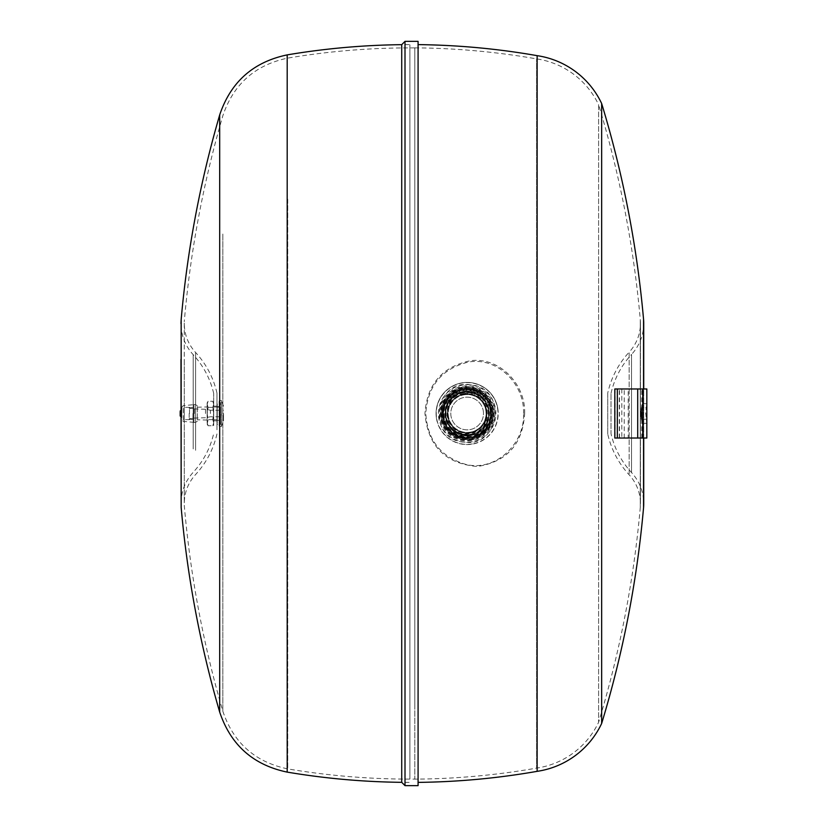 <?xml version="1.0" encoding="UTF-8"?>
<svg xmlns="http://www.w3.org/2000/svg" width="827" height="827" viewBox="0 0 827 827"><rect width="100%" height="100%" fill="white"/><g stroke="black" fill="none" stroke-linecap="round" stroke-linejoin="round"><path stroke-width="0.62" stroke-dasharray="4.13 3.1" d="M405.003 41.371L405.003 785.629M401.726 44.668L401.726 782.332M219.693 712.088L219.693 114.912M213.697 425.605L213.697 393.425L213.697 425.605M213.697 413.5L213.697 424.127L213.697 402.873L213.697 413.5L212.746 407.36L213.697 404.3L212.746 401.229L213.697 404.3L212.746 407.36L213.697 413.5L212.746 419.64L213.697 413.5M213.697 422.7L212.746 419.64L213.697 422.7L212.746 425.771L213.697 422.7M212.746 419.64L208.104 419.64L207.153 413.5L208.104 407.36L207.153 413.5L207.153 422.7L208.104 419.64L207.153 424.127L207.153 402.873L207.153 413.5L208.104 419.64L212.746 419.64M212.746 407.36L208.104 407.36L207.153 404.3L208.104 407.36L212.746 407.36M207.153 407.835L207.153 420.044L207.153 407.835M207.298 413.5L207.298 407.204L207.298 413.5M197.343 413.5L197.343 419.796L197.343 413.5M207.153 424.127L208.104 425.771L207.153 422.7L208.104 425.771L212.746 425.771L213.697 424.127M207.153 404.3L208.104 401.229L207.153 404.3M213.697 402.873L212.746 401.229L208.104 401.229L207.153 402.873M418.08 785.65L418.08 41.35M418.08 413.5L418.08 44.617L418.08 413.5M537.136 771.343L537.136 55.657M524.649 413.5C525.807 384.462 499.529 356.489 470.077 360.789C442.021 366.909 426.98 384.472 424.944 413.5C427.879 446.063 445.371 463.72 477.417 466.5C506.992 461.735 522.736 444.068 524.649 413.5M601.653 723.48L601.653 103.52M440.987 413.5A26.144 26.144 0 0 1 467.131 387.356A26.144 26.144 0 0 1 493.274 413.5A26.144 26.144 0 0 1 467.131 439.644A26.144 26.144 0 0 1 440.987 413.5M492.313 413.5A25.182 25.182 0 0 1 467.131 438.682A25.182 25.182 0 0 1 441.949 413.5A25.182 25.182 0 0 1 467.131 388.318A25.182 25.182 0 0 1 492.313 413.5A25.182 25.182 0 0 1 467.131 438.682A25.182 25.182 0 0 1 441.949 413.5A25.182 25.182 0 0 1 467.131 388.318A25.182 25.182 0 0 1 492.313 413.5M445.226 413.5A21.915 21.915 0 0 0 467.131 435.415A21.915 21.915 0 0 0 489.046 413.5A21.915 21.915 0 0 0 467.131 391.584A21.915 21.915 0 0 0 445.226 413.5A21.915 21.915 0 0 1 467.131 391.584A21.915 21.915 0 0 1 489.046 413.5A21.915 21.915 0 0 1 467.131 435.415A21.915 21.915 0 0 1 445.226 413.5M467.131 435.333A21.833 21.833 0 0 0 488.643 409.789A21.833 21.833 0 0 0 467.131 391.667A21.833 21.833 0 0 0 445.619 417.211A21.833 21.833 0 0 1 463.43 391.988A21.833 21.833 0 0 1 488.643 409.789A21.833 21.833 0 0 1 470.842 435.012A21.833 21.833 0 0 1 445.619 417.211A21.833 21.833 0 0 0 467.131 435.333M470.48 432.893A19.683 19.683 0 0 1 447.738 416.839A19.683 19.683 0 0 1 463.792 394.107A19.683 19.683 0 0 1 486.534 410.161A19.683 19.683 0 0 1 470.48 432.893M463.44 392.06A21.76 21.76 0 0 0 445.691 417.201A21.76 21.76 0 0 0 470.832 434.94A21.76 21.76 0 0 0 488.581 409.799A21.76 21.76 0 0 0 463.44 392.06A21.76 21.76 0 0 0 445.371 413.5A21.76 21.76 0 0 0 470.832 434.95A21.76 21.76 0 0 0 488.902 413.5A21.76 21.76 0 0 0 463.44 392.05M470.47 432.831A19.61 19.61 0 0 1 447.81 416.829A19.61 19.61 0 0 1 463.802 394.169A19.61 19.61 0 0 1 486.462 410.171A19.61 19.61 0 0 1 470.47 432.831M463.451 392.122A21.688 21.688 0 0 0 445.763 417.18A21.688 21.688 0 0 0 470.821 434.878A21.688 21.688 0 0 0 488.509 409.82A21.688 21.688 0 0 0 463.451 392.122M470.449 432.759A19.548 19.548 0 0 0 486.39 410.182A19.548 19.548 0 0 0 463.813 394.241A19.548 19.548 0 0 0 447.872 416.818A19.548 19.548 0 0 0 470.449 432.759M470.811 434.806A21.626 21.626 0 0 0 488.447 409.83A21.626 21.626 0 0 0 463.461 392.194A21.626 21.626 0 0 0 445.825 417.17A21.626 21.626 0 0 0 470.811 434.806M470.439 432.697A19.476 19.476 0 0 0 486.328 410.192A19.476 19.476 0 0 0 463.823 394.303A19.476 19.476 0 0 0 447.945 416.808A19.476 19.476 0 0 0 470.439 432.697M470.79 434.744A21.554 21.554 0 0 0 488.375 409.841A21.554 21.554 0 0 0 463.471 392.256A21.554 21.554 0 0 0 445.898 417.159A21.554 21.554 0 0 0 470.79 434.744M470.429 432.624A19.403 19.403 0 0 0 486.255 410.202A19.403 19.403 0 0 0 463.833 394.376A19.403 19.403 0 0 0 448.007 416.798A19.403 19.403 0 0 0 470.429 432.624M470.78 434.671A21.481 21.481 0 0 0 488.302 409.851A21.481 21.481 0 0 0 463.482 392.329A21.481 21.481 0 0 0 445.96 417.149A21.481 21.481 0 0 0 470.78 434.671M470.418 432.552A19.341 19.341 0 0 0 486.193 410.213A19.341 19.341 0 0 0 463.854 394.448A19.341 19.341 0 0 0 448.079 416.787A19.341 19.341 0 0 0 470.418 432.552M470.77 434.609A21.419 21.419 0 0 0 488.24 409.861A21.419 21.419 0 0 0 463.492 392.391A21.419 21.419 0 0 0 446.032 417.139A21.419 21.419 0 0 0 470.77 434.609M470.408 432.49A19.269 19.269 0 0 0 486.121 410.223A19.269 19.269 0 0 0 463.864 394.51A19.269 19.269 0 0 0 448.141 416.777A19.269 19.269 0 0 0 470.408 432.49M470.759 434.537A21.347 21.347 0 0 0 488.168 409.872A21.347 21.347 0 0 0 463.513 392.463A21.347 21.347 0 0 0 446.094 417.128A21.347 21.347 0 0 0 470.759 434.537M470.398 432.418A19.197 19.197 0 0 0 486.059 410.244A19.197 19.197 0 0 0 463.875 394.582A19.197 19.197 0 0 0 448.213 416.756A19.197 19.197 0 0 0 470.398 432.418M470.749 434.464A21.275 21.275 0 0 0 488.106 409.882A21.275 21.275 0 0 0 463.523 392.536A21.275 21.275 0 0 0 446.166 417.118A21.275 21.275 0 0 0 470.749 434.464M470.387 432.356A19.135 19.135 0 0 0 485.987 410.254A19.135 19.135 0 0 0 463.885 394.644A19.135 19.135 0 0 0 448.286 416.746A19.135 19.135 0 0 0 470.387 432.356M470.739 434.402A21.213 21.213 0 0 0 488.033 409.892A21.213 21.213 0 0 0 463.533 392.598A21.213 21.213 0 0 0 446.229 417.108A21.213 21.213 0 0 0 470.739 434.402M470.377 432.283A19.062 19.062 0 0 0 485.925 410.264A19.062 19.062 0 0 0 463.895 394.717A19.062 19.062 0 0 0 448.348 416.736A19.062 19.062 0 0 0 470.377 432.283M470.728 434.33A21.14 21.14 0 0 0 487.971 409.913A21.14 21.14 0 0 0 463.544 392.67A21.14 21.14 0 0 0 446.301 417.087A21.14 21.14 0 0 0 470.728 434.33M470.356 432.221A18.99 18.99 0 0 0 485.852 410.275A18.99 18.99 0 0 0 463.906 394.779A18.99 18.99 0 0 0 448.42 416.725A18.99 18.99 0 0 0 470.356 432.221M470.718 434.268A21.068 21.068 0 0 0 487.899 409.923A21.068 21.068 0 0 0 463.554 392.732A21.068 21.068 0 0 0 446.373 417.077A21.068 21.068 0 0 0 470.718 434.268M463.916 394.851A18.928 18.928 0 0 1 485.78 410.285A18.928 18.928 0 0 1 470.346 432.149A18.928 18.928 0 0 1 448.482 416.715A18.928 18.928 0 0 1 463.916 394.851M447.634 416.86A19.786 19.786 0 0 1 463.771 394.003A19.786 19.786 0 0 1 486.627 410.14A19.786 19.786 0 0 1 470.491 432.997A19.786 19.786 0 0 1 447.634 416.86M448.038 416.787A19.372 19.372 0 0 0 470.429 432.593A19.372 19.372 0 0 0 486.224 410.213A19.372 19.372 0 0 0 463.844 394.407A19.372 19.372 0 0 0 448.038 416.787M483.247 410.719A16.354 16.354 0 0 1 469.912 429.616A16.354 16.354 0 0 1 451.025 416.281A16.354 16.354 0 0 1 464.36 397.384A16.354 16.354 0 0 1 483.247 410.719A16.354 16.354 0 0 1 469.912 429.616A16.354 16.354 0 0 1 451.025 416.281A16.354 16.354 0 0 1 464.36 397.384A16.354 16.354 0 0 1 483.247 410.719M490.504 409.468A23.704 23.704 0 0 1 471.163 436.863A23.704 23.704 0 0 1 443.768 417.532A23.704 23.704 0 0 1 463.11 390.137A23.704 23.704 0 0 1 490.504 409.468M491.3 409.334A24.531 24.531 0 0 0 462.965 389.331A24.531 24.531 0 0 0 442.962 417.666A24.531 24.531 0 0 0 471.297 437.669A24.531 24.531 0 0 0 491.3 409.334A24.531 24.531 0 0 0 462.965 389.331A24.531 24.531 0 0 0 442.962 417.666M492.106 409.2A25.348 25.348 0 0 1 471.442 438.475A25.348 25.348 0 0 1 442.156 417.8A25.348 25.348 0 0 1 462.831 388.525A25.348 25.348 0 0 1 492.106 409.2M492.913 409.055A26.164 26.164 0 0 1 471.576 439.282A26.164 26.164 0 0 1 441.349 417.945A26.164 26.164 0 0 1 462.686 387.718A26.164 26.164 0 0 1 492.913 409.055A26.164 26.164 0 0 0 462.686 387.718A26.164 26.164 0 0 0 441.349 417.945A26.164 26.164 0 0 0 471.576 439.282A26.164 26.164 0 0 0 492.913 409.055A26.164 26.164 0 0 1 471.576 439.282A26.164 26.164 0 0 1 441.349 417.945A26.164 26.164 0 0 1 462.686 387.718A26.164 26.164 0 0 1 492.913 409.055M611.019 393.332A85.026 85.026 0 0 1 631.539 354.432L631.539 472.568L631.539 354.432A45.785 45.785 0 0 0 643.726 323.326L643.726 503.674A45.785 45.785 0 0 0 631.539 472.568A85.026 85.026 0 0 1 611.019 433.668L611.019 393.332L611.019 433.668M197.343 419.32L197.343 405.737L197.343 419.32M195.596 406.884L195.596 422.328L195.596 406.884M195.596 420.24L195.596 404.506L195.596 420.24M193.952 406.76L193.952 422.494L193.952 406.76M193.952 420.116L193.952 404.672L193.952 420.116M181.806 417.645L181.806 407.235L181.806 417.645M181.806 416.56L181.806 409.417L181.806 416.56M409.903 413.5L409.903 44.617L409.903 413.5M405.003 635.891L405.003 44.637L405.003 635.891M405.003 413.5L405.003 782.383L405.003 413.5M210.42 413.5L210.42 410.233L210.42 413.5M223.507 413.5L223.507 420.86L223.507 413.5M205.52 413.5L205.52 409.251L205.52 413.5M189.166 413.5L189.166 419.072L189.166 413.5M192.96 413.5L192.96 419.63L192.96 413.5M213.552 413.5L213.552 419.796L213.552 413.5M220.478 420.281L220.478 406.719L220.478 420.281L219.992 413.5L219.992 419.796L213.552 419.796L213.697 406.956L213.697 420.044M220.478 406.719L219.992 413.5L219.992 407.204L213.697 406.956M219.176 401.002L219.176 425.998L219.165 400.909L219.662 424.944L219.992 413.5L220.478 424.458L220.478 402.542L217.212 402.542L217.212 424.458L217.212 402.542M219.176 425.998L219.176 401.56L219.992 402.056L220.478 424.458L217.212 424.458M219.176 401.56L219.176 425.44M221.378 413.5L221.378 426.577L221.378 413.5M223.507 406.14L221.481 400.578L221.481 413.5L221.481 400.578L219.651 400.423L219.651 426.577L221.481 426.422L221.481 413.5L221.481 426.422L223.507 420.86M189.497 413.5L189.497 408.59L189.497 413.5M194.076 413.5L194.076 408.59L194.076 413.5M194.397 413.5L194.397 409.251L194.397 413.5M220.478 406.667L220.478 420.333L220.478 406.667L217.212 406.667L217.212 420.333L217.212 406.667M220.478 420.333L217.212 420.333M184.266 418.1L184.266 407.37L184.266 418.1M523.543 413.5C524.773 384.338 497.606 356.571 468.216 362.112C441.763 368.759 427.621 385.889 425.791 413.5C427.445 440.253 440.977 457.269 466.397 464.567C496.272 471.504 524.887 443.344 523.543 413.5M438.372 413.5A28.759 28.759 0 0 1 470.842 384.979A28.759 28.759 0 0 1 495.9 413.5A28.759 28.759 0 0 1 463.43 442.021A28.759 28.759 0 0 1 438.372 413.5M414.813 47.863A732.526 732.526 0 0 1 536.62 58.893A81.759 81.759 0 0 1 598.603 104.698L598.603 722.302L598.603 104.698C619.888 174.89 633.782 246.508 640.284 319.563A42.508 42.508 0 0 1 629.14 352.209L629.14 474.791L629.14 352.209A88.293 88.293 0 0 0 607.752 392.97L607.752 434.03A88.293 88.293 0 0 0 629.14 474.791A42.508 42.508 0 0 1 640.46 503.674L640.46 323.326L640.46 503.674A42.508 42.508 0 0 1 640.284 507.437L640.284 319.563L640.284 507.437C633.782 580.492 619.888 652.11 598.603 722.302A81.759 81.759 0 0 1 536.62 768.107L536.62 58.893L536.62 768.107A732.526 732.526 0 0 1 414.813 779.137L414.813 47.863L414.813 779.137M216.963 429.802L216.963 393.063L216.963 429.802M184.266 359.28L184.266 503.426L184.266 359.28M222.825 234.031L222.825 711.179L222.825 234.031M414.813 705.183L414.813 47.894L414.813 705.183M213.697 417.935L213.697 406.14L213.697 417.935M216.963 409.065L216.963 420.86L216.963 409.065M462.738 388.008A25.864 25.864 0 0 1 492.623 409.107A25.864 25.864 0 0 1 471.524 438.992A25.864 25.864 0 0 1 441.639 417.893A25.864 25.864 0 0 1 462.738 388.008M470.925 435.498A22.319 22.319 0 0 0 470.005 391.367A22.319 22.319 0 0 0 444.823 413.965A22.319 22.319 0 0 0 470.925 435.498C499.539 431.963 491.486 385.258 463.347 391.502C434.733 395.037 442.786 441.742 470.925 435.498M497.751 408.228A31.064 31.064 0 0 1 472.413 444.12A31.064 31.064 0 0 1 436.522 418.772A31.064 31.064 0 0 1 461.859 382.88A31.064 31.064 0 0 1 497.751 408.228A31.064 31.064 0 0 1 472.413 444.12A31.064 31.064 0 0 1 436.522 418.772A31.064 31.064 0 0 1 461.859 382.88A31.064 31.064 0 0 1 497.751 408.228A31.064 31.064 0 0 0 461.859 382.88A31.064 31.064 0 0 0 436.522 418.772M489.935 409.572A23.135 23.135 0 0 1 471.07 436.305A23.135 23.135 0 0 1 444.337 417.428A23.135 23.135 0 0 1 463.203 390.695A23.135 23.135 0 0 1 489.935 409.572M184.266 486.731L184.266 321.713L184.266 486.731M607.752 434.03L607.752 392.97M463.037 389.703A24.148 24.148 0 0 1 491.279 413.004A24.148 24.148 0 0 1 464.019 437.442A24.148 24.148 0 0 1 463.037 389.703M442.445 413.5A24.686 24.686 0 0 0 463.957 437.979A24.686 24.686 0 0 0 491.817 413.5A24.686 24.686 0 0 0 470.315 389.021A24.686 24.686 0 0 0 442.445 413.5M443.386 413.5A23.745 23.745 0 0 1 467.131 389.755A23.745 23.745 0 0 1 490.887 413.5A23.745 23.745 0 0 1 467.131 437.245A23.745 23.745 0 0 1 443.386 413.5M445.308 413.5A21.833 21.833 0 0 1 465.27 391.75A21.833 21.833 0 0 1 488.964 413.5A21.833 21.833 0 0 1 468.992 435.25A21.833 21.833 0 0 1 445.308 413.5M445.619 417.211A21.833 21.833 0 0 1 463.43 391.988A21.833 21.833 0 0 1 488.643 409.789A21.833 21.833 0 0 1 470.842 435.012A21.833 21.833 0 0 1 445.619 417.211M467.131 391.833A21.667 21.667 0 0 1 488.716 411.65A21.667 21.667 0 0 1 467.131 435.167A21.667 21.667 0 0 1 445.546 415.35A21.667 21.667 0 0 1 467.131 391.833M642.734 388.969L642.734 407.773L646.828 407.773L646.828 403.69L645.629 412.673L646.828 423.31L646.828 407.773L642.734 407.773L642.734 438.031M646.828 419.227L642.734 419.227L646.828 419.227M646.828 422.835L646.828 438.031L619.278 438.031L628.2 438.031L628.2 388.969L619.278 388.969L646.828 388.969L646.828 404.165M628.2 438.031L614.812 438.031M614.812 388.969L628.2 388.969M624.22 438.031L624.22 388.969M287.196 772.118L287.196 54.882M181.165 507.468L181.165 319.532M193.198 448.958L193.198 354.69L193.198 448.958M467.131 389.248A24.252 24.252 0 0 1 491.393 413.5A24.252 24.252 0 0 1 467.131 437.752A24.252 24.252 0 0 1 442.879 413.5A24.252 24.252 0 0 1 467.131 389.248M643.551 507.726L643.551 319.274M643.551 388.969L643.551 438.031M183.305 408.28L183.305 421.398L183.305 408.28M180.989 411.339L180.989 416.767L180.989 411.339M195.596 450.301L195.596 352.467L195.596 450.301M287.734 199.224L287.734 768.893L287.734 199.224M409.903 193.073L409.903 779.106L409.903 193.073M472.382 443.923A30.868 30.868 0 0 1 436.718 418.741A30.868 30.868 0 0 1 461.89 383.077A30.868 30.868 0 0 1 497.554 408.259A30.868 30.868 0 0 1 472.382 443.923M439.954 418.183A27.58 27.58 0 0 1 462.448 386.312A27.58 27.58 0 0 1 494.319 408.817A27.58 27.58 0 0 1 471.824 440.688A27.58 27.58 0 0 1 439.954 418.183M471.69 439.923A26.815 26.815 0 0 1 440.708 418.059A26.815 26.815 0 0 1 462.582 387.077A26.815 26.815 0 0 1 493.564 408.941A26.815 26.815 0 0 1 471.69 439.923M491.176 409.355A24.396 24.396 0 0 1 471.276 437.535A24.396 24.396 0 0 1 443.096 417.645A24.396 24.396 0 0 1 462.996 389.465A24.396 24.396 0 0 1 491.176 409.355M471.194 437.08A23.931 23.931 0 0 1 443.551 417.563A23.931 23.931 0 0 1 463.068 389.92A23.931 23.931 0 0 1 490.711 409.437A23.931 23.931 0 0 1 471.194 437.08M443.396 417.594A24.097 24.097 0 0 1 463.037 389.755A24.097 24.097 0 0 1 490.876 409.406A24.097 24.097 0 0 1 471.225 437.245A24.097 24.097 0 0 1 443.396 417.594M445.712 413.5A21.419 21.419 0 0 1 467.131 392.081A21.419 21.419 0 0 1 488.561 413.5A21.419 21.419 0 0 1 467.131 434.919A21.419 21.419 0 0 1 445.712 413.5M615.071 388.969L615.071 438.031M619.526 438.031L619.526 388.969M621.801 388.969L621.801 438.031M641.783 438.031L641.783 388.969M180.989 359.28L180.989 503.426C181.144 491.517 185.207 481.149 193.198 472.31C203.411 461.187 210.244 448.275 213.697 433.575M213.697 393.425C210.244 378.725 203.411 365.813 193.198 354.69C185.207 345.851 181.144 335.483 180.989 323.574M207.153 420.044L197.343 419.796M197.343 407.204L207.153 406.956M467.131 389.465C498.143 387.977 498.143 439.023 467.131 437.535C436.129 439.023 436.129 387.977 467.131 389.465M643.726 438.031L643.726 388.969M197.343 405.737L195.596 404.672M197.343 421.263L195.596 422.328M195.596 404.506L193.952 404.506M195.596 422.494L193.952 422.494M181.806 407.235L183.305 405.602L193.952 404.672M193.952 422.328L183.305 421.398L181.806 419.765M180.989 410.233L181.806 409.417M180.989 416.767L181.806 417.583M405.003 782.383L409.903 782.383L405.003 782.363M405.003 44.637L409.903 44.617L405.003 44.617M194.076 408.92L205.52 409.251L210.42 410.233L223.507 410.233M189.166 419.072L192.96 419.63L184.266 419.63M219.165 400.909L219.165 426.091L219.165 400.909M189.166 408.269L194.076 408.59M216.963 433.937C213.418 449.35 206.285 462.882 195.596 474.533C188.184 482.741 184.4 492.375 184.266 503.426M216.963 393.063C213.418 377.65 206.285 364.118 195.596 352.467C188.184 344.259 184.4 334.625 184.266 323.574M414.813 47.894L409.903 47.894C368.894 47.894 328.174 51.305 287.734 58.107C255.078 64.951 233.441 84.189 222.825 115.821C203.194 183.18 190.334 251.811 184.266 321.713M213.697 420.86L216.963 420.86M470.852 384.886C434.165 378.311 426.267 439.096 463.42 442.114C500.108 448.689 508.005 387.904 470.852 384.886M216.963 406.14L213.697 406.14M184.266 505.287C190.334 575.189 203.194 643.819 222.825 711.179C233.441 742.811 255.078 762.049 287.734 768.893C328.174 775.695 368.894 779.106 409.903 779.106L414.813 779.106M189.166 407.928L192.96 407.37L184.266 407.37M194.076 418.08L205.52 417.749L210.42 416.767L223.507 416.767M189.166 418.731L194.076 418.41M463.017 389.6C431.921 393.435 440.677 444.202 471.256 437.4C502.351 433.565 493.595 382.798 463.017 389.6M463.709 393.6C489.16 387.946 496.448 430.205 470.563 433.4C445.102 439.054 437.824 396.795 463.709 393.6M467.131 392.732C493.926 391.45 493.926 435.55 467.131 434.268C440.346 435.55 440.346 391.45 467.131 392.732M646.828 403.69L642.734 403.69M642.734 423.31L646.828 423.31M619.278 438.031L619.278 388.969"/><path stroke-width="1.24" d="M405.003 785.629L401.726 782.332L401.726 44.668L405.003 41.371L405.003 785.65L418.08 785.65L418.08 41.35L405.003 41.35M219.693 712.088A1066.086 1066.086 0 0 1 181.165 507.468L181.165 319.532A1066.086 1066.086 0 0 1 219.693 114.912L219.693 712.088C230.723 744.993 253.227 765.006 287.196 772.118L287.196 54.882C325.104 48.504 363.291 45.092 401.726 44.668M643.726 388.969L643.726 323.326A45.785 45.785 0 0 0 643.551 319.274A1066.086 1066.086 0 0 0 601.653 103.52A85.026 85.026 0 0 0 537.136 55.657A735.803 735.803 0 0 0 418.08 44.617M601.653 103.52L601.653 723.48A85.026 85.026 0 0 1 537.136 771.343A735.803 735.803 0 0 1 418.08 782.383M643.726 438.031L643.726 503.674A45.785 45.785 0 0 1 643.551 507.726L643.551 438.031M537.136 55.657L537.136 771.343M180.172 411.877L180.172 415.95L180.172 411.877M642.734 423.197C640.708 416.736 640.708 410.264 642.734 403.803M642.734 388.969L646.828 388.969L646.828 438.031L642.734 438.031L642.734 388.969L614.812 388.969L614.812 438.031L642.734 438.031M643.551 319.274L643.551 388.969M617.335 438.031L617.335 388.969M637.7 388.969L637.7 438.031M401.726 782.332C363.291 781.908 325.104 778.496 287.196 772.118M180.989 359.28L181.165 507.468M180.989 323.574L181.165 319.532M219.693 114.912C230.723 82.007 253.227 61.994 287.196 54.882M601.653 723.48A1066.086 1066.086 0 0 0 643.551 507.726M180.989 410.233L180.172 411.05M180.989 416.767L180.172 415.95"/></g></svg>
